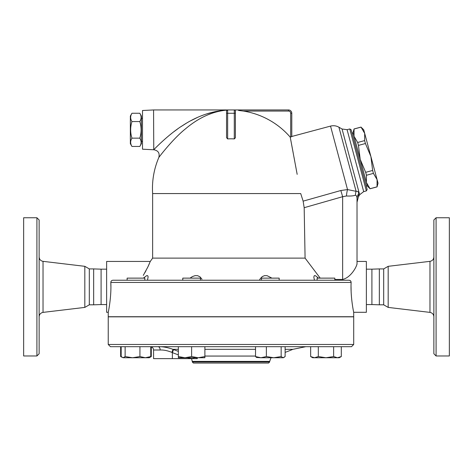 <?xml version="1.0" encoding="UTF-8"?>
<svg xmlns="http://www.w3.org/2000/svg" width="473" height="473" viewBox="0 0 473 473"><rect width="100%" height="100%" fill="white"/><g stroke="black" fill="none" stroke-linecap="round" stroke-linejoin="round"><path stroke-width="0.71" d="M39.129 316.78C39.342 314.344 40.637 312.884 43.031 312.387L84.821 307.409L84.821 266.323L43.031 261.344C40.625 260.86 39.324 259.399 39.129 256.951M39.129 353.763L39.129 219.969L36.918 217.757L36.918 355.974L39.129 353.763M36.918 355.974L23.65 355.974L23.65 217.757L36.918 217.757M84.821 307.409L89.308 304.819L89.308 268.912L84.821 266.323M89.308 304.819L93.666 304.819L93.666 268.912L89.308 268.912M93.666 304.819L101.092 304.559L101.092 269.172L93.666 268.912M388.179 307.409L388.179 266.323L383.692 268.912L383.692 304.819L388.179 307.409L429.969 312.387C432.363 312.884 433.658 314.344 433.871 316.78M433.871 219.969L433.871 353.763L436.082 355.974L436.082 217.757L433.871 219.969M436.082 355.974L449.35 355.974L449.35 217.757L436.082 217.757M353.703 344.474L108.234 344.474L108.234 316.827L353.703 316.827L353.703 344.474L351.492 346.685L110.451 346.685L108.234 344.474M383.692 304.819L379.334 304.819L379.334 268.912L383.692 268.912M379.334 304.819L371.908 304.559L371.908 269.172L379.334 268.912M139.807 146.453L141.409 143.674L141.409 116.033L139.807 113.254L131.955 113.254C130.223 116.021 130.223 118.788 131.955 121.555C130.223 127.089 130.223 132.617 131.955 138.151C130.223 140.919 130.223 143.686 131.955 146.453L139.807 146.453C141.533 143.686 141.533 140.919 139.807 138.151C141.533 132.617 141.533 127.089 139.807 121.555C141.533 118.788 141.533 116.021 139.807 113.254M131.955 146.453L130.353 143.674L130.353 116.033L131.955 113.254M139.807 121.555L131.955 121.555M139.807 138.151L131.955 138.151M142.515 141.462L141.409 141.462M153.571 149.758L142.515 149.202L142.515 110.505L153.571 109.949L153.76 149.758C158.189 150.526 159.886 153.092 158.839 157.468A78.506 78.506 0 0 0 152.631 193.569L152.631 258.116L150.284 261.433L147.842 267.014L143.289 275.404M227.123 110.085L227.123 110.085C212.732 111.321 198.891 117.541 185.593 128.757C172.97 138.766 159.212 156.859 158.839 157.468C159.212 156.859 172.97 138.766 185.593 128.757C198.891 117.541 212.732 111.321 227.123 110.085A1.106 1.106 0 0 1 227.655 109.949A1.106 1.106 0 0 0 226.549 111.054A1.106 1.106 0 0 1 227.099 110.103A1.106 1.106 0 0 0 226.549 111.054L226.549 137.678L227.655 138.92L227.655 113.266L226.549 113.266L226.549 111.054L227.123 110.085A1.106 1.106 0 0 1 227.655 109.949L153.571 109.949M220.873 110.883L216.344 111.906M213.033 112.893L207.665 114.909M227.206 110.043C211.679 111.013 196.744 116.234 182.401 125.706C168.891 134.09 154.157 149.249 153.76 149.758C154.163 149.249 168.891 134.09 182.401 125.706C196.744 116.234 211.679 111.013 227.206 110.043L220.164 110.729M157.125 146.364L157.71 145.79M170.369 134.474L171.392 133.652M173.845 131.742L177.688 128.904M181.141 126.533L186.137 123.376M190.938 120.65L197.336 117.505M201.924 115.583L203.224 115.093M206.027 114.105L215.316 111.587M372.641 170.457L370.885 156.498L377.082 179.622L373.428 173.384L372.641 170.457L365.664 172.332L366.445 175.252L366.398 182.483L360.201 159.36L365.664 172.332M364.642 140.599L364.689 133.374L370.885 156.498L365.428 143.526L364.642 140.599L357.665 142.474L358.445 145.394L360.201 159.36L354.011 136.236L357.665 142.474M377.082 179.622L378.039 183.199L377.046 186.894L377.082 179.622M361.035 127.136L363.731 129.797L364.689 133.374L361.035 127.136L354.052 129.005L354.011 136.236L353.047 132.659L354.052 129.005M370.069 188.768L367.361 186.06L366.398 182.483L370.069 188.768L377.046 186.894M370.052 188.721L377.034 186.847M366.445 175.252L373.428 173.384M366.22 186.078L367.285 185.794L366.398 182.483M354.011 136.236L353.118 132.925L352.054 133.209M358.445 145.394L365.428 143.526M144.815 280.229L144.815 278.13L127.125 278.13L127.125 280.229M200.463 280.229L200.463 278.13L182.773 278.13L182.773 280.229L147.505 280.229L148.126 276.835L147.7 275.7L146.677 275.641L143.372 278.13M279.171 280.229L279.171 278.13L261.48 278.13L261.48 280.229M334.819 280.229L334.819 278.13L317.129 278.13L317.129 280.229M150.207 357.109L151.289 356.559L151.289 346.851M120.645 346.685L120.645 356.559L121.727 357.109M121.171 346.685L121.171 356.559L123.151 357.742L120.645 356.559M125.132 356.559L132.535 357.742L123.151 357.742L125.132 356.559L125.132 346.685M145.347 357.742L150.769 356.559L149.237 357.742L132.535 357.742L139.931 356.559L145.347 357.742M178.351 356.559L184.984 357.742L178.351 357.742L178.351 346.685M191.618 356.559L198.252 357.742L184.984 357.742L191.618 356.559L191.618 346.685M204.886 356.559L204.886 357.742L198.252 357.742L204.886 356.559L204.886 346.685M256.585 357.47L255.526 356.559L260.942 357.742L256.585 357.47M266.358 356.559L273.755 357.742L260.942 357.742L266.358 356.559L266.358 346.685M281.157 356.559L283.138 357.742L273.755 357.742L281.157 356.559L281.157 346.685M284.06 357.47L283.138 357.742L285.124 356.559L285.124 346.685M314.486 357.742L318.317 356.559L325.974 357.742L312.706 357.742L310.655 356.559L314.486 357.742M333.636 356.559L337.468 357.742L325.974 357.742L333.636 356.559L333.636 346.685M341.299 356.559L339.242 357.742L337.468 357.742L341.299 356.559L341.299 346.685M150.769 346.685L150.769 356.559M139.931 346.685L139.931 356.559M255.526 346.685L255.526 356.559M310.655 346.685L310.655 356.559M318.317 346.685L318.317 356.559M131.133 316.721L131.441 316.827M182.755 316.827L183.134 316.721M194.202 316.721L194.687 316.827M267.257 316.827L267.742 316.721M278.81 316.721L279.182 316.827M330.503 316.827L330.81 316.721M108.234 316.721L108.234 312.298L108.234 316.721L353.703 316.721L353.703 312.298L366.374 312.298L366.374 261.433L357.02 261.433L357.02 202.231L358.516 196.372M150.254 346.685L150.254 346.685C152.271 346.88 153.376 347.986 153.571 350.002L160.176 350.002A3.317 2.152 90 0 0 158.023 346.685C162.505 346.508 167.495 347.395 173 349.328L173.017 349.34M160.176 350.002C163.693 349.843 167.59 350.641 171.87 352.385L173 349.328L178.351 349.328M178.351 351.35A156.628 156.628 0 0 1 173.573 349.559L172.367 352.616L171.829 352.361M173.573 349.559L173 349.328M153.571 350.002L153.571 358.629L193.51 358.629L193.723 357.742M271.041 357.742L269.669 361.384L192.269 361.384L191.535 358.629L197.353 358.629L196.738 357.742M193.374 363.051L268.563 363.051L269.669 361.946L192.269 361.946L193.374 363.051M269.669 361.384L269.669 361.946M320.197 278.13L305.085 258.116L152.631 258.116M305.085 258.116L304.174 207.694L303.134 201.143L300.716 193.569L152.631 193.569M303.134 201.143L304.174 207.694L342.647 196.697L340.844 190.513L303.134 201.143M190.028 278.13L192.446 276.557L195.113 275.641L197.655 275.7L199.996 276.835L201.995 279.218M259.441 280.229L260.387 278.52L262.326 276.557L264.555 275.641L267.127 275.7L271.91 278.13M314.439 280.229L313.812 277.018L314.326 275.641L315.414 275.7L318.571 278.13M144.921 272.602L145.997 270.639M147.931 266.837L149.391 263.615M110.901 286.472L110.818 282.44C110.901 281.098 111.616 280.365 112.976 280.229L348.968 280.229C350.327 280.359 351.043 281.098 351.126 282.44L351.001 281.642M350.759 281.157L349.866 280.418M235.388 137.803L234.289 138.92A49.647 49.647 0 0 0 227.655 138.92M288.471 109.949L288.471 111.054A2.211 2.211 0 0 1 290.682 113.266L291.788 113.266L291.788 136.626L291.788 113.266A3.317 3.317 0 0 0 288.471 109.949L227.655 109.949L227.655 113.266L234.289 113.266L234.289 138.92M235.3 110.605L235.394 113.266L235.394 111.054A1.106 1.106 0 0 0 234.289 109.949L234.289 113.266L235.394 113.266L235.394 137.678M297.174 174.354L290.227 137.152A78.382 78.382 0 0 0 243.335 111.054L238.504 110.428M291.788 136.626L290.227 137.152L291.179 142.184M291.327 142.994L293.278 153.388M294.011 157.32L294.738 161.216M295.542 165.532L296.145 168.796M346.461 195.993C350.493 196.171 353.491 195.911 355.454 195.207C356.53 195.467 357.056 196.703 357.02 198.914L357.02 263.798C356.547 267.127 350.682 277.61 342.647 279.448L342.647 196.697L346.461 195.993A11.056 2.962 93.9 0 1 347.531 189.572L340.844 190.513M355.454 195.207A11.056 9.838 85.2 0 1 356.098 191.329L347.531 189.572L330.526 126.102L291.788 136.478M357.02 198.914C357.02 203.331 357.02 203.331 357.02 198.914A11.056 9.886 180 0 1 358.617 193.8C358.747 191.943 357.907 191.122 356.098 191.329L356.163 191.311M358.617 193.829L358.534 195.875M358.617 193.8C358.469 197.661 358.469 197.661 358.617 193.8M342.689 279.448L334.819 279.448M356.967 264.419L357.02 263.839M349.772 128.958L366.368 190.903L367.149 189.549L351.126 129.738L349.772 128.958L347.081 129.679L363.684 191.624L366.368 190.903M110.818 282.44C111.563 297.204 108.199 312.765 108.24 312.298C108.163 312.907 111.569 297.286 110.818 282.44L351.126 282.44C350.381 297.204 353.745 312.765 353.703 312.298C353.78 312.907 350.375 297.286 351.126 282.44L351.12 282.547M351.043 286.472L351.114 291.013M351.232 293.668L351.445 296.672M351.699 299.433L352.261 304.015M108.234 312.298L106.626 312.298L106.626 261.433L150.284 261.433M106.626 304.559L101.092 304.559M371.908 304.559L366.374 304.559M43.031 312.387L43.031 261.344M388.179 266.323L429.969 261.344L429.969 312.387M172.367 358.629L172.367 352.616A159.915 159.915 0 0 0 178.351 354.833M187.592 357.742A159.915 159.915 0 0 0 190.861 358.629M204.886 349.328L255.526 349.328M285.124 349.328L292.852 349.328L305.836 346.685M255.526 356.057L204.886 356.057M290.682 113.266L290.682 137.034M243.335 111.054L288.471 111.054M358.504 196.703L359.651 194.716L342.05 129.011L338.916 127.207L356.098 191.329M429.969 261.344C432.375 260.86 433.676 259.399 433.871 256.951M142.515 118.244L141.409 118.244M354.041 128.958L361.023 127.089M149.237 357.742L151.289 356.559M285.124 352.379A158.118 158.118 0 0 0 292.852 349.328M192.269 361.384L192.269 361.946M338.916 127.207C336.268 125.723 333.471 125.357 330.526 126.102M359.651 194.716L363.684 191.624M342.05 129.011L347.081 129.679M106.626 269.172L101.092 269.172M371.908 269.172L366.374 269.172"/></g></svg>
